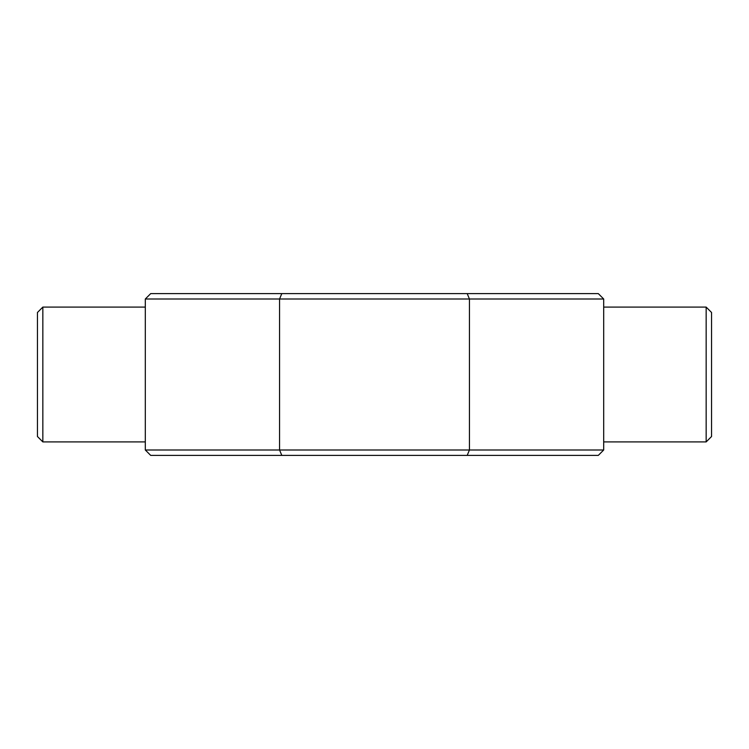 <?xml version="1.0" encoding="UTF-8"?>
<svg xmlns="http://www.w3.org/2000/svg" width="749" height="749" viewBox="0 0 749 749"><rect width="100%" height="100%" fill="white"/><g stroke="black" fill="none" stroke-linecap="round" stroke-linejoin="round"><path stroke-width="1.12" d="M706.157 307.09L711.55 312.483L711.55 436.517L706.157 441.91L706.157 307.09L603.694 307.09M37.45 436.517L37.45 312.483L42.843 307.09L42.843 441.91L37.45 436.517M706.157 441.91L603.694 441.91M145.306 307.09L42.843 307.09M145.306 441.91L42.843 441.91M603.694 449.999L598.301 455.392L281.802 455.392L279.564 449.999L603.694 449.999L603.694 299.001L145.306 299.001L145.306 449.999L279.564 449.999L279.564 299.001L281.802 293.608L598.301 293.608L603.694 299.001M467.198 455.392L469.436 449.999L469.436 299.001L467.198 293.608M281.802 455.392L150.699 455.392L145.306 449.999M145.306 299.001L150.699 293.608L281.802 293.608"/></g></svg>
